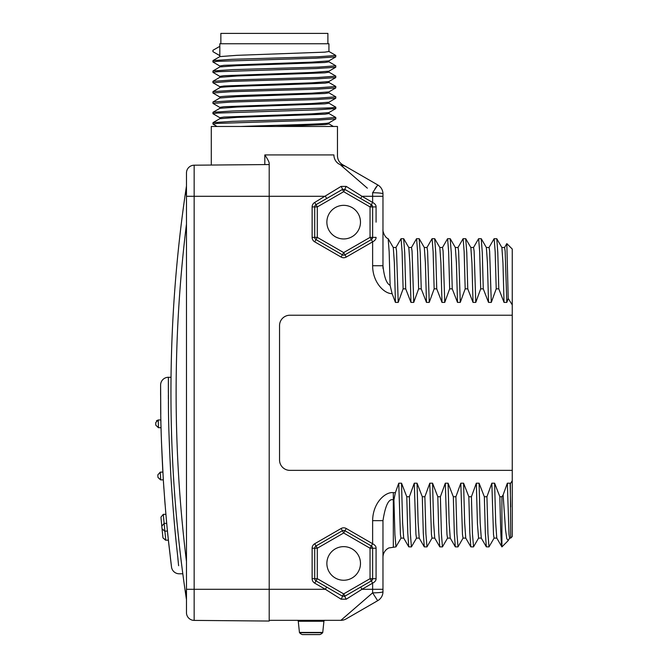 <?xml version="1.0" encoding="UTF-8"?>
<svg xmlns="http://www.w3.org/2000/svg" width="668" height="668" viewBox="0 0 668 668"><rect width="100%" height="100%" fill="white"/><g stroke="black" fill="none" stroke-linecap="round" stroke-linejoin="round"><path stroke-width="1" d="M220.857 43.746L220.857 33.4L327.896 33.4L327.896 43.746M219.864 56.605L236.823 55.335L324.782 52.146L328.932 51.503L328.932 43.746L219.822 43.746L219.822 55.636L212.925 51.653L212.925 50.309L219.822 46.326M219.822 98.012L219.822 97.002C219.071 96.142 245.231 95.282 274.381 94.422L311.948 93.169L328.865 91.917L335.77 87.925L316.315 89.203L230.427 91.75L212.925 93.019L219.906 97.085M219.822 87.658L219.822 86.665L223.972 86.013L311.923 82.832L328.856 81.579L335.762 77.588L316.281 78.857L230.427 81.404L213.025 82.774M219.822 77.313L219.822 76.319L223.972 75.676L311.939 72.486L328.89 71.217M219.822 66.967L219.822 65.982L223.972 65.33L311.939 62.141L328.856 60.897M212.925 51.653L219.897 55.72M328.856 51.411L335.77 55.411L335.77 56.897L316.298 58.174L217.459 61.356L212.925 61.999L219.897 66.065M328.856 61.757L335.762 65.748L335.77 67.243L316.306 68.52L217.467 71.701L212.925 72.336L219.897 76.403M335.728 76.068L335.762 77.588M328.865 82.44L335.77 86.431L335.77 87.925M328.932 91.875L328.932 92.869L324.782 93.512L236.739 96.71L219.83 98.004M328.932 81.538L328.932 82.523L324.782 83.174L274.381 85.112C245.231 85.972 219.071 86.832 219.822 87.7L219.897 87.608M328.932 71.192L328.932 72.186L324.782 72.829L236.831 76.018L219.872 77.288M328.932 60.846L328.932 61.84L324.782 62.491L236.814 65.681L219.897 66.925L212.992 70.925L212.925 72.336M335.829 55.486L318.319 56.755L232.456 59.302L212.992 60.579L212.925 61.999M335.829 65.823L318.344 67.101L232.456 69.647L212.992 70.917M335.829 76.169L318.327 77.438L232.472 79.985L212.925 81.354M335.829 86.506L318.335 87.784L232.447 90.33L212.992 91.608L212.925 93.019L219.822 97.002M335.779 96.776L335.77 98.271L316.29 99.54L230.335 102.095L212.983 103.44M335.829 108.533L316.24 109.886L217.426 113.076L212.925 113.71L219.914 117.777M335.829 118.879L316.331 120.223L217.492 123.413L212.925 124.048L217.067 126.477M335.829 96.843L318.369 98.121L232.347 100.676L212.975 101.953L212.942 103.373M328.865 103.131L335.829 107.189L331.336 107.824L232.472 111.013L212.992 112.291L212.925 113.71M335.762 117.451L318.394 118.804L232.606 121.351L213 122.628L212.925 124.048M211.288 165.046L211.288 126.477L337.465 126.477L337.465 155.786C337.616 159.994 339.586 163.101 343.36 165.121L345.573 166.365C343.644 165.246 343.644 165.246 345.565 166.357L377.804 184.969L345.565 166.357A10.346 10.22 -60 0 0 342.033 165.121L340.897 165.263L342.033 165.121C343.811 165.046 343.811 165.046 342.033 165.121A10.346 9.761 90 0 1 333.908 154.926C338.618 155.894 338.618 155.894 333.908 154.926L264.82 154.926C267.818 159.368 269.279 162.232 269.204 163.51L269.204 621.048L194.154 620.397L194.154 165.196L269.204 164.545M341.072 165.263L340.897 165.263A10.346 10.346 -60 0 1 346.074 166.649A10.346 10.346 0 0 0 344.797 166.023M267.526 159.218L266.766 157.932M265.831 156.462L264.82 154.926L264.82 164.578M343.093 167.159L344.17 168.094M345.899 169.597L347.485 170.975M367.367 188.184L340.897 165.263A10.346 10.346 0 0 1 346.074 166.649A10.346 10.346 120 0 0 340.897 165.263A10.346 10.346 -60 0 1 346.074 166.649M372.627 192.743L377.804 184.969A10.346 10.346 0 0 1 382.973 193.929L382.973 196.292L382.973 193.929A10.346 1.186 180 0 0 372.627 192.743L372.627 196.292L361.964 196.292L346.258 186.405L361.964 196.292L360.67 198.53L371.333 204.684L372.627 206.921L372.627 237.374L371.333 239.612L344.964 254.825A2.588 2.588 0 0 1 342.383 254.825L316.006 239.612A2.588 2.588 0 0 1 314.711 237.374L314.711 206.921A2.588 2.588 0 0 1 316.006 204.684L342.383 189.47L344.964 189.47L371.333 204.684A2.588 2.588 0 0 1 372.343 205.736M341.089 599.196A2.588 0.426 -60 0 0 342.375 596.132L343.669 593.894L317.3 578.672L317.3 548.219L343.669 532.997L370.047 548.219L370.047 578.672L343.669 593.894L344.964 596.132L342.375 596.132L316.006 580.909A2.588 2.588 0 0 1 314.711 578.672L314.711 548.219A2.588 2.588 0 0 1 316.006 545.981L342.375 530.751A2.588 2.588 0 0 1 344.964 530.751L371.333 545.981L372.627 548.219L372.627 578.672L371.333 580.909L344.964 596.132A2.588 0.426 -120 0 0 346.258 599.196L361.972 589.301L346.258 599.196L341.089 599.196L325.366 589.301L186.472 589.301L186.472 172.954A7.757 7.757 0 0 1 194.154 165.196A7.757 7.757 0 0 0 186.472 172.954M352.963 609.884L347.485 614.618M345.899 615.996L344.17 617.491M343.093 618.434L340.897 620.33L269.204 620.33M403.756 538.107L400.975 538.107L400.424 534.45L398.754 483.198L395.381 492.65L393.92 499.831L393.318 499.831C388.809 498.328 385.361 505.267 382.973 520.648L382.973 591.664A10.346 10.346 0 0 1 377.804 600.624L346.074 618.944A10.346 10.346 -120 0 1 340.897 620.33A10.346 10.346 -120 0 0 346.074 618.944A10.346 10.346 0 0 1 340.897 620.33L372.627 592.85L377.428 600.323M395.381 492.65L393.318 492.65C385.803 491.539 372.861 502.261 372.627 520.648L372.627 543.744C375.007 545.013 376.159 546.499 376.076 548.219L376.076 578.672C376.151 580.392 375.007 581.886 372.627 583.147L372.627 592.85A10.346 1.186 0 0 0 382.973 591.664M398.754 483.198L401.535 483.198L406.779 496.741L409.367 496.741L414.269 483.198L417.049 483.198L422.293 496.741L424.873 496.741L429.783 483.198L432.563 483.198L437.807 496.741L440.387 496.741L445.297 483.198L448.069 483.198L453.321 496.741L455.902 496.741L460.811 483.198L463.584 483.198L468.836 496.741L471.416 496.741L476.326 483.198L479.098 483.198L484.342 496.741L486.93 496.741L491.84 483.198L494.612 483.198L499.856 496.741L501.91 496.741L503.121 494.93L507.346 483.198L510.127 483.198L510.344 483.774L512.256 480.684L512.256 536.554L510.703 538.107L509.567 538.099L509.016 534.45L507.346 483.198M504.524 247.544L506.828 243.611L512.256 249.039L512.256 480.684M512.256 486.788L512.256 470.364L289.895 470.364A10.346 10.346 0 0 1 279.55 460.018L279.55 325.575A10.346 10.346 0 0 1 289.895 315.229L512.256 315.229L512.256 298.796M512.256 304.909L508.206 298.429L506.812 302.395L504.031 302.395L498.787 288.852L497.794 252.654L496.808 238.752L494.153 238.693L495.18 251.794L496.207 288.852L498.787 288.852M496.207 288.852L491.297 302.395L488.517 302.395L483.273 288.852L482.288 252.654L481.227 238.693L478.639 238.693L479.666 251.794L480.693 288.852L483.273 288.852M480.693 288.852L475.783 302.395L473.011 302.395L467.759 288.852L466.773 252.654L465.713 238.693L463.124 238.693L464.151 251.794L465.178 288.852L467.759 288.852M465.178 288.852L460.269 302.395L457.496 302.395L452.244 288.852L451.259 252.654L450.199 238.693L447.61 238.693L448.637 251.794L449.664 288.852L452.244 288.852M449.664 288.852L444.754 302.395L441.982 302.395L436.738 288.852L435.745 252.654L434.684 238.693L432.096 238.693L433.123 251.794L434.15 288.852L436.738 288.852M434.15 288.852L429.24 302.395L426.468 302.395L421.224 288.852L420.23 252.654L419.17 238.693L416.581 238.693L417.609 251.794L418.636 288.852L421.224 288.852M418.636 288.852L413.734 302.395L410.954 302.395L405.71 288.852L404.716 252.654L403.656 238.693L401.076 238.693L402.094 251.794L403.121 288.852L405.71 288.852M403.121 288.852L398.22 302.395L395.439 302.395L392.083 293.611C384.785 294.037 372.677 282.89 372.627 265.73L382.973 265.73C384.158 277.111 386.538 283.641 390.12 285.32L392.083 293.611M376.076 237.416L376.076 237.374C376.151 239.094 375.007 240.589 372.627 241.849L346.258 257.063A5.169 5.169 0 0 1 341.089 257.063L314.711 241.849A5.169 5.169 0 0 1 312.131 237.374L312.131 206.921A5.169 5.169 0 0 1 314.711 202.446L341.089 186.405L346.258 186.405A2.588 0.426 120 0 0 344.964 189.47L348.295 191.399M194.154 620.397A7.757 7.757 0 0 1 186.472 612.639L186.472 589.301L185.879 595.689A1385.875 1385.875 0 0 1 184.911 589.017M184.911 196.576A1385.875 1385.875 0 0 1 185.879 189.904L186.472 196.292L325.383 196.292L326.677 198.53L342.383 189.47A2.588 2.588 0 0 1 343.118 189.186M186.472 204.049L186.472 224.039A1380.706 1380.706 0 0 0 186.472 561.554M186.472 185.946L185.879 189.904L186.472 196.292M184.735 587.79A1385.875 1385.875 0 0 1 183.508 578.956L183.508 578.956M183.508 206.629L183.508 206.637A1385.875 1385.875 0 0 1 184.735 197.803M186.472 599.647L185.879 595.689L186.472 591.514M184.944 196.292L184.752 197.661L184.944 196.292M184.518 199.298L184.218 201.444L184.518 199.298M184.218 584.149L184.518 586.295L184.218 584.149M184.752 587.932L184.944 589.301L184.752 587.932M185.879 189.904A1385.875 1385.875 0 0 0 185.879 595.689A1385.875 1385.875 0 0 1 185.879 189.904M374.873 189.027L376.401 186.673M372.001 239.06L372.059 238.994A2.588 2.588 0 0 1 371.333 239.612L370.047 237.374L372.627 237.374A2.588 2.588 0 0 1 372.594 237.791M372.427 238.376L372.485 238.226A2.588 2.588 0 0 1 372.276 238.668L372.343 238.559M326.869 222.152A16.809 16.809 0 0 0 343.669 238.952A16.809 16.809 0 0 0 360.478 222.152A16.809 16.809 0 0 0 343.669 205.343A16.809 16.809 0 0 0 326.869 222.152M312.131 237.374L317.3 237.374L317.3 206.921L343.669 191.708L370.047 206.921L370.047 237.374L343.669 252.587L342.383 254.825A2.588 2.588 0 0 0 344.964 254.825L343.669 252.587L317.3 237.374L314.711 241.849M341.089 186.405A2.588 0.426 60 0 1 342.383 189.47L343.669 191.708L344.964 189.47L360.67 198.53M361.964 196.292L372.627 202.446L372.627 196.292L382.973 196.292L382.973 268.336M376.076 206.921L370.047 206.921L372.627 202.446C375.007 203.715 376.159 205.21 376.076 206.921L376.076 222.152M312.131 206.921L317.3 206.921L316.006 204.684L326.677 198.53M382.973 229.734C382.522 230.402 384.476 237.549 388.166 238.701L389.16 251.669L390.12 285.32M395.439 302.395L394.362 262.858L393.293 247.544L388.208 238.743M398.22 302.395L396.55 251.143L395.999 247.486L393.218 247.486M410.954 302.395L409.876 262.858L408.808 247.544L403.722 238.743M413.734 302.395L412.064 251.143L411.513 247.486L408.732 247.486M426.468 302.395L425.391 262.858L424.322 247.544L419.237 238.743M429.24 302.395L427.578 251.143L427.027 247.486L424.247 247.486M441.982 302.395L440.905 262.858L439.828 247.544L434.751 238.743M444.754 302.395L443.093 251.143L442.533 247.486L439.761 247.486M457.496 302.395L456.419 262.858L455.342 247.544L450.257 238.743M460.269 302.395L458.607 251.143L458.048 247.486L455.275 247.486M473.011 302.395L471.934 262.858L470.856 247.544L465.771 238.743M475.783 302.395L474.121 251.143L473.562 247.486L470.79 247.486M488.517 302.395L487.448 262.858L486.371 247.544L481.286 238.743M491.297 302.395L489.636 251.143L489.076 247.486L486.304 247.486M504.031 302.395L502.962 262.858L501.885 247.544L496.8 238.743M506.812 302.395L505.15 251.143L504.59 247.486L501.81 247.486M506.828 243.611L508.206 298.429M510.344 483.774L510.703 538.107M508.239 540.462L506.795 538.717L505.567 530.133L503.121 494.93M501.91 496.741L501.91 546.9C501.225 546.115 500.541 529.398 499.856 496.741M494.612 483.198L495.689 522.735L496.767 538.049L501.91 546.9L508.031 540.779M496.833 538.107L494.061 538.107L493.502 534.45L491.84 483.198M494.128 538.049L488.984 546.9L487.957 533.799L486.93 496.741M484.342 496.741L485.335 532.905L486.329 546.833L488.984 546.9M473.562 546.783L472.443 533.799L471.416 496.741M468.836 496.741L469.821 532.939L470.815 546.841L473.47 546.9M470.823 546.841L465.738 538.049L464.661 522.735L463.584 483.198M465.805 538.107L463.033 538.107L462.473 534.45L460.811 483.198M458.031 546.825L456.929 533.799L455.902 496.741M453.321 496.741L454.307 532.939L455.3 546.841L457.956 546.9M455.309 546.841L450.224 538.049L449.146 522.735L448.069 483.198M450.29 538.107L447.518 538.107L446.959 534.45L445.297 483.198M447.585 538.049L442.441 546.9L441.414 533.799L440.387 496.741M437.807 496.741L438.792 532.939L439.786 546.841L442.441 546.9M439.795 546.841L434.709 538.049L433.632 522.735L432.563 483.198M434.776 538.107L432.004 538.107L431.445 534.45L429.783 483.198M427.002 546.825L425.9 533.799L424.873 496.741M422.293 496.741L423.287 532.939L424.272 546.841L426.927 546.9M424.28 546.841L419.195 538.049L418.118 522.735L417.049 483.198M419.27 538.107L416.49 538.107L415.939 534.45L414.269 483.198M416.556 538.049L411.413 546.9L410.386 533.799L409.367 496.741M406.779 496.741L407.772 532.939L408.758 546.841L411.413 546.9M408.766 546.841L403.681 538.049L402.604 522.735L401.535 483.198M395.982 546.825L394.913 534.642L393.92 499.831M382.973 521.065L382.973 557.237C383.048 553.931 384.359 551.225 386.914 549.121L388.768 547.952L395.899 546.9M382.973 520.648L372.627 520.648M342.375 596.132L326.66 587.063L325.366 589.301L314.711 583.147A5.169 5.169 0 0 1 312.131 578.672L312.131 548.219L317.3 548.219L316.006 545.981L342.375 530.751L343.669 532.997L344.964 530.751L371.333 545.981A2.588 2.588 0 0 1 372.335 547.025L372.276 546.917M372.001 580.358L372.059 580.292A2.588 2.588 0 0 1 371.333 580.909L360.678 587.063L371.333 580.909L370.047 578.672L372.627 578.672A2.588 2.588 0 0 1 372.594 579.089L372.627 578.789M376.076 548.219L370.047 548.219L371.333 545.981L344.964 530.751L346.258 528.513L372.627 543.744L371.333 545.981A2.588 2.588 0 0 1 372.335 547.025M326.869 563.441A16.809 16.809 0 0 0 343.669 580.25A16.809 16.809 0 0 0 360.478 563.441A16.809 16.809 0 0 0 343.669 546.641A16.809 16.809 0 0 0 326.869 563.441M312.131 578.672L317.3 578.672L314.711 583.147M344.964 596.132A2.588 2.588 0 0 1 344.229 596.424A2.588 2.588 0 0 0 344.964 596.132L360.678 587.063L361.972 589.301L382.973 589.301M372.477 579.532A2.588 2.588 0 0 1 372.276 579.974A2.588 2.588 0 0 0 372.477 579.532L372.427 579.674M376.076 578.722L372.627 578.672A2.588 2.588 0 0 1 372.594 579.089M342.375 530.751L316.006 545.981L342.375 530.751L341.089 528.513A5.169 5.169 0 0 1 346.258 528.513M478.564 538.099L477.436 523.645L476.326 483.198M481.269 538.074L480.175 522.702L479.098 483.198M510.703 506.945L510.127 483.198M324.949 620.33A1.035 1.035 0 0 0 323.922 621.257A1.035 1.035 0 0 1 324.949 620.33A1.035 1.035 90 0 0 323.922 621.257L322.753 632.429L299.439 632.429L298.262 621.257L299.439 632.429A0.518 0.518 0 0 0 299.556 632.713A6.204 6.204 0 0 0 302.37 634.575A0.518 0.518 0 0 0 302.688 634.575M297.235 620.33A1.035 1.035 0 0 1 298.262 621.257A1.035 1.035 0 0 0 297.235 620.33M298.262 621.257L323.922 621.257L322.753 632.429A0.518 0.518 0 0 1 322.627 632.713A6.204 6.204 0 0 1 319.813 634.575A0.518 0.518 0 0 1 319.496 634.575A0.518 0.518 0 0 0 319.655 634.6A0.518 0.518 0 0 1 319.496 634.575M322.753 632.429A0.518 0.518 0 0 1 322.627 632.713A6.204 6.204 0 0 1 319.813 634.575A0.518 0.518 0 0 1 319.655 634.6A0.518 0.518 0 0 0 319.813 634.575L302.37 634.575A6.204 6.204 0 0 1 299.556 632.713A0.518 0.518 0 0 1 299.439 632.429M276.235 126.477L325.049 124.582L329.032 123.947L329.032 123.38L325.75 123.38C314.544 124.423 267.91 125.45 240.772 126.477M326.268 123.38L328.923 122.895M219.822 118.695L219.822 117.693L223.972 117.042L311.914 113.852L328.856 112.608L335.787 108.6M328.932 112.558L328.932 113.552L324.782 114.203L236.898 117.384L219.839 118.687M328.932 102.204L328.932 103.214L324.782 103.857L236.814 107.047L219.897 108.299L212.958 112.307M219.822 108.341L219.822 107.348L223.972 106.705L311.948 103.515L328.923 102.212M171.434 566.347L171.509 566.998A7.757 7.757 172.9 0 0 179.208 573.787L182.815 573.787M178.615 565.721L178.139 561.011C177.195 549.372 174.757 536.229 170.849 475.866C167.685 415.02 168.662 403.48 168.361 391.298L168.378 377.286L171.033 377.286M171.509 566.998L170.474 558.506C169.538 548.587 167.209 536.521 163.318 479.875L163.902 488.784M160.571 479.875L157.99 477.445L160.729 479.875A1398.8 1398.8 0 0 1 160.27 472.126L157.84 474.856L160.27 472.126A2.588 2.588 0 0 1 160.42 472.117L162.858 472.117C159.986 415.279 160.879 405.1 160.604 394.487L160.621 384.993A7.757 7.757 0.3 0 1 168.378 377.286L168.361 385.369M161.456 441.606L163.318 479.875L160.729 479.875M160.904 421.892A1396.212 1396.212 0 0 1 160.863 419.947L158.308 419.947L155.744 422.585A1401.389 1401.389 0 0 0 155.803 425.174L158.425 427.704A1398.8 1398.8 0 0 1 158.283 419.947L156.437 420.773M160.98 425.391A1396.212 1396.212 0 0 0 161.038 427.704L161.105 430.225M158.45 427.704L161.038 427.704M164.553 497.735L165.096 504.749M165.581 510.561L165.898 514.318A1396.212 1396.212 0 0 0 165.94 514.786M166.065 516.139L166.148 517.099M166.532 521.299L166.574 521.791M167.651 532.914A1396.212 1396.212 0 0 0 168.403 540.178L171.392 566.013M166.407 519.971A1396.212 1396.212 0 0 0 166.85 524.689M167.359 529.975A1396.212 1396.212 0 0 0 167.476 531.127L164.871 531.127A1398.8 1398.8 0 0 0 165.806 540.178L168.403 540.178M160.621 384.993L160.621 385.653M160.621 385.92L160.771 414.402M161.18 433.039L161.289 436.63M164.62 531.127L162.048 528.789A1401.389 1401.389 0 0 0 162.959 537.857A1401.389 1401.389 0 0 1 162.048 528.789A1401.389 1401.389 0 0 0 162.959 537.857A1401.389 1401.389 0 0 1 162.048 528.789L164.62 531.127L162.048 528.789A1401.389 1401.389 0 0 1 161.798 526.2A1401.389 1401.389 0 0 1 160.955 517.132A1401.389 1401.389 0 0 0 161.798 526.2A1401.389 1401.389 0 0 0 162.048 528.789L164.871 531.127A1398.8 1398.8 0 0 1 164.128 523.378L161.798 526.2A1401.389 1401.389 0 0 1 160.955 517.132A1401.389 1401.389 0 0 0 161.798 526.2L164.128 523.378A2.588 2.588 0 0 1 164.37 523.37L166.724 523.37M165.53 540.178L162.959 537.857L165.806 540.178M161.798 526.2L164.128 523.378A1398.8 1398.8 0 0 1 163.309 514.327L160.955 517.132L163.309 514.327A2.588 2.588 0 0 1 163.535 514.318L165.898 514.318M157.84 474.856A1401.389 1401.389 0 0 0 157.99 477.445A1401.389 1401.389 0 0 1 157.84 474.856M168.369 395.122L168.386 398.913M168.411 402.453L168.47 407.872M175.333 533.473L175.976 540.02M177.913 558.832L178.306 562.565M213.192 91.524L219.822 87.7M312.131 548.219A5.169 5.169 0 0 1 314.711 543.744L341.089 528.513M371.333 239.612L372.627 241.849L372.627 265.73M346.258 257.063L344.964 254.825M341.089 257.063L342.383 254.825M314.711 202.446L316.006 204.684M376.076 237.374L372.627 237.374M393.318 546.9L393.318 492.65M361.972 589.301L372.627 583.147L371.333 580.909A2.588 2.588 0 0 0 372.059 580.292M314.711 543.744L316.006 545.981M376.076 578.672L376.076 563.441M322.627 632.713L299.556 632.713M155.744 422.585A1401.389 1401.389 0 0 0 155.803 425.174M219.822 56.63L219.822 55.636M219.897 86.748L212.992 82.757M328.856 71.234L335.762 67.243M328.865 60.888L335.77 56.897M219.897 56.588L212.992 60.579M328.856 72.102L335.762 76.094M219.897 77.271L212.992 81.262M219.897 87.617L212.992 91.608M212.925 81.337L212.925 82.682M335.804 108.533L335.804 107.189M335.795 118.879L335.795 117.535M340.897 165.263L344.696 165.99M395.924 247.544L401.009 238.743M416.523 238.743L411.438 247.544M426.952 247.544L432.037 238.743M447.552 238.743L442.466 247.544M457.981 247.544L463.066 238.743M473.495 247.544L478.572 238.743M489.009 247.544L494.086 238.743M463.099 538.049L458.014 546.841M432.071 538.049L426.994 546.841M401.05 538.049L395.965 546.85M478.614 538.041L473.537 546.833M481.319 538.099L478.538 538.099M486.329 546.833L481.244 538.041M509.642 538.041L508.198 540.546M302.529 634.6L319.655 634.6M328.932 123.38L328.932 122.887M328.915 123.864L333.474 126.502M335.762 96.802L328.848 92.802M212.975 101.97L219.897 97.971M335.779 117.476L328.856 113.468M213 122.645L219.914 118.637M328.84 122.945L335.754 118.946M219.881 107.423L212.975 103.423M328.84 102.254L335.754 98.254"/></g></svg>
